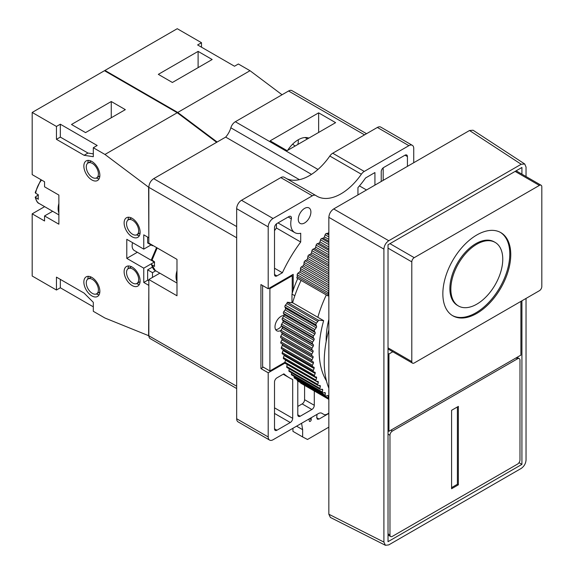 <?xml version="1.0" encoding="UTF-8"?>
<svg xmlns="http://www.w3.org/2000/svg" width="574" height="574" viewBox="0 0 574 574"><rect width="100%" height="100%" fill="white"/><g stroke="black" fill="none" stroke-linecap="round" stroke-linejoin="round"><path stroke-width="0.86" d="M326.463 380.906A91.244 52.679 -60 0 1 323.657 320.658L318.319 320.184A1.406 0.811 120 0 1 317.802 321.49L286.756 303.56A1.406 0.811 120 0 0 287.273 302.261L292.611 302.735A91.244 52.679 120 0 1 301.085 280.392M312.55 366.628L281.612 348.762A1.406 0.811 -60 0 1 281.554 348.734L312.6 366.664A1.406 0.811 120 0 1 312.471 365.294L313.339 363.27A1.406 0.811 120 0 0 313.21 361.907L312.084 361.268A1.406 0.811 120 0 1 311.998 359.812L312.952 357.81A1.406 0.811 120 0 0 312.909 356.382L311.869 355.615A1.406 0.811 120 0 1 311.869 354.101L312.909 352.127A1.406 0.811 120 0 0 312.952 350.649L311.998 349.753A1.406 0.811 120 0 1 312.084 348.188L313.21 346.266A1.406 0.811 120 0 0 313.339 344.744L312.471 343.718A1.406 0.811 120 0 1 312.658 342.111L313.849 340.231A1.406 0.811 120 0 0 314.071 338.682L313.296 337.534A1.406 0.811 120 0 1 313.569 335.898L314.839 334.075A1.406 0.811 120 0 0 315.14 332.49L314.466 331.234A1.406 0.811 120 0 1 314.832 329.569L316.159 327.819A1.406 0.811 120 0 0 316.547 326.211L315.973 324.841A1.406 0.811 120 0 1 316.418 323.162L317.802 321.49M312.6 366.664A1.406 0.811 120 0 0 312.658 366.686L313.849 367.188A1.406 0.811 120 0 1 313.906 367.216A1.406 0.811 120 0 1 314.071 368.494L283.025 350.563A1.406 0.811 120 0 0 283.111 349.631M313.368 371.73L282.523 353.921A1.406 0.811 -60 0 1 282.415 353.878L313.461 371.801A1.406 0.811 120 0 1 313.296 370.524L314.071 368.494M313.461 371.801A1.406 0.811 120 0 0 313.569 371.852L314.839 372.21A1.406 0.811 120 0 1 314.947 372.253A1.406 0.811 120 0 1 315.14 373.444L284.094 355.514A1.406 0.811 120 0 0 284.187 354.897M283.778 358.8A1.406 0.811 -60 0 1 283.613 358.743L314.667 376.666A1.406 0.811 120 0 1 314.466 375.482L315.14 373.444M314.667 376.666A1.406 0.811 120 0 0 314.832 376.723L316.159 376.946A1.406 0.811 120 0 1 316.324 377.003A1.406 0.811 120 0 1 316.547 378.101L285.493 360.178A1.406 0.811 120 0 0 285.558 359.862M285.371 363.371A1.406 0.811 -60 0 1 285.149 363.299L316.195 381.229A1.406 0.811 120 0 1 315.973 380.131L316.547 378.101M316.195 381.229A1.406 0.811 120 0 0 316.418 381.294L317.802 381.373A1.406 0.811 120 0 1 318.032 381.437A1.406 0.811 120 0 1 318.276 382.442L287.23 364.519A1.406 0.811 120 0 0 287.23 364.504M287.294 367.604A1.406 0.811 -60 0 1 287.007 367.539L318.053 385.463A1.406 0.811 120 0 1 317.809 384.458L318.276 382.442M318.053 385.463A1.406 0.811 120 0 0 318.34 385.527L319.775 385.463A1.406 0.811 120 0 1 320.062 385.527A1.406 0.811 120 0 1 320.328 386.453L318.699 385.513M289.533 371.493A1.406 0.811 -60 0 1 289.181 371.428L320.227 389.359A1.406 0.811 120 0 1 319.962 388.433L320.328 386.453M320.227 389.359A1.406 0.811 120 0 0 320.579 389.416L322.057 389.208A1.406 0.811 120 0 1 322.401 389.265A1.406 0.811 120 0 1 322.681 390.105L321.311 389.316M322.43 392.049L291.384 374.126A1.406 0.811 -60 0 0 291.657 374.958L322.71 392.881A1.406 0.811 120 0 1 322.43 392.049L322.681 390.105M322.71 392.881A1.406 0.811 120 0 0 323.126 392.932L324.633 392.58A1.406 0.811 120 0 1 325.049 392.63A1.406 0.811 120 0 1 325.336 393.384L324.152 392.695M325.193 395.278L294.146 377.355A1.406 0.811 -60 0 0 294.433 378.108L325.48 396.031A1.406 0.811 120 0 1 325.193 395.278L325.336 393.384M325.48 396.031A1.406 0.811 120 0 0 325.96 396.06L327.503 395.572A1.406 0.811 120 0 1 327.984 395.601A1.406 0.811 120 0 1 328.278 396.268L327.223 395.658M328.242 398.112L297.196 380.189A1.406 0.811 -60 0 0 297.483 380.856L328.536 398.779A1.406 0.811 120 0 1 328.242 398.112L328.278 396.268M328.845 291.269A1.406 0.811 120 0 0 328.242 292.697L297.196 274.767A1.406 0.811 -60 0 1 298.035 273.124L299.599 271.947A1.406 0.811 120 0 0 300.439 270.383L300.511 268.517A1.406 0.811 -60 0 1 301.422 266.903L302.993 265.841A1.406 0.811 120 0 0 303.904 264.313L304.084 262.397A1.406 0.811 -60 0 1 305.059 260.818L306.638 259.886A1.406 0.811 120 0 0 307.599 258.4L307.894 256.435A1.406 0.811 -60 0 1 308.927 254.906L310.505 254.103A1.406 0.811 120 0 0 311.524 252.66L311.926 250.666A1.406 0.811 -60 0 1 313.009 249.195L314.574 248.52A1.406 0.811 120 0 0 315.643 247.136L316.145 245.12A1.406 0.811 -60 0 1 317.286 243.706L318.828 243.168A1.406 0.811 120 0 0 319.94 241.848L320.55 239.81A1.406 0.811 -60 0 1 321.727 238.468L323.255 238.067A1.406 0.811 120 0 0 324.403 236.818L325.114 234.78A1.406 0.811 -60 0 1 326.326 233.51L327.819 233.252A1.406 0.811 120 0 0 328.845 232.391M328.845 295.897L327.783 295.804A1.406 0.811 120 0 0 328.278 294.498L328.242 292.697M326.312 294.957A91.244 52.679 120 0 0 317.838 317.3L323.657 320.658M328.278 294.498L297.232 276.568A1.406 0.811 120 0 1 296.729 277.873L327.783 295.804M317.838 317.3L292.611 302.735M326.19 341.394A73.063 42.182 -60 0 1 328.845 319.409M328.845 399.382L300.805 383.195A1.406 0.811 -60 0 1 300.511 382.607L328.845 398.959M297.196 380.189L297.203 379.708M294.146 377.355L294.218 376.436M291.384 374.126L291.556 372.799M289.181 371.428A1.406 0.811 -60 0 1 288.916 370.51L289.224 368.817M287.007 367.539A1.406 0.811 -60 0 1 286.756 366.528L287.23 364.519M285.149 363.299A1.406 0.811 -60 0 1 284.926 362.201L285.493 360.178M283.613 358.743A1.406 0.811 -60 0 1 283.42 357.552L284.094 355.514M282.415 353.878A1.406 0.811 -60 0 1 282.25 352.601L283.025 350.563M281.554 348.734A1.406 0.811 -60 0 1 281.425 347.37L282.293 345.347A1.406 0.811 120 0 0 282.243 344.034M281.038 343.338L312.084 361.268L281.038 343.345A1.406 0.811 -60 0 1 281.038 343.338A1.406 0.811 -60 0 1 280.944 341.882L281.906 339.88A1.406 0.811 120 0 0 281.863 338.459L280.815 337.691A1.406 0.811 -60 0 1 280.815 336.177L281.863 334.204A1.406 0.811 120 0 0 281.906 332.726L280.944 331.829A1.406 0.811 -60 0 1 281.038 330.265L282.157 328.335A1.406 0.811 120 0 0 282.293 326.814L281.425 325.795A1.406 0.811 -60 0 1 281.612 324.188L282.803 322.308A1.406 0.811 120 0 0 283.025 320.751L282.25 319.61A1.406 0.811 -60 0 1 282.523 317.967L283.786 316.152A1.406 0.811 120 0 0 284.094 314.566L283.42 313.304A1.406 0.811 -60 0 1 283.778 311.646L285.106 309.888A1.406 0.811 120 0 0 285.493 308.288L284.926 306.918A1.406 0.811 -60 0 1 285.371 305.239L286.756 303.56M297.232 276.568L297.196 274.767M287.273 302.261L318.319 320.184M291.972 302.677L291.972 294.089L294.821 295.732M297.777 278.476A74.785 43.172 120 0 0 293.185 290.2L293.185 274.336L268.202 288.758L260.926 284.561L260.926 368.587L263.351 367.181M291.972 294.089A74.785 43.172 120 0 1 292.216 293.271A74.785 43.172 -60 0 1 293.185 290.2M328.845 388.232A101.196 58.426 -60 0 1 324.231 361.72A101.196 58.426 -60 0 1 328.845 329.885M385.434 545.3L330.373 517.432L328.845 514.232L328.845 217.331C329.153 213.779 330.767 210.981 333.688 208.936L469.532 130.506L473.069 130.233L524.729 163.985L521.199 164.257L388.756 240.721C385.828 242.766 384.214 245.564 383.906 249.123L383.906 542.1L385.434 545.3L388.756 544.898L521.199 468.434C524.119 466.389 525.734 463.591 526.042 460.032L526.042 298.423M526.042 176.541L526.042 167.056L524.729 163.985M521.924 174.166L521.924 167.479L388.024 244.782L388.024 541.677L521.924 464.373L521.924 300.805M521.924 464.373L519.011 462.694M517.554 464.093A3.43 1.98 120 0 0 519.979 459.896L519.979 360.185A3.43 1.98 120 0 0 519.269 358.614A3.43 1.98 120 0 0 517.554 358.779L392.394 431.045A3.43 1.98 120 0 0 389.968 435.243L389.968 534.954A3.43 1.98 120 0 0 390.679 536.525A3.43 1.98 120 0 0 392.394 536.353L517.554 464.093M451.58 488.739L458.368 484.822L458.368 406.392L451.58 410.317L451.58 488.739M458.368 484.822L457.399 484.262L457.399 406.959M451.58 487.62L457.399 484.262M539.388 185.409L414.227 257.669A3.43 1.98 120 0 0 411.795 261.866L411.795 361.584A3.43 1.98 120 0 0 412.512 363.148A3.43 1.98 120 0 0 414.227 362.983L539.388 290.717A3.43 1.98 120 0 0 541.813 286.519L541.813 186.808A3.43 1.98 120 0 0 541.103 185.237A3.43 1.98 120 0 0 539.388 185.409L515.129 171.404M442.848 293.802A48.022 27.724 120 0 0 452.793 315.786A48.022 27.724 120 0 0 500.815 288.055A48.022 27.724 120 0 0 500.815 232.606A48.022 27.724 120 0 0 463.806 245.471A48.022 27.724 120 0 0 442.848 293.802M450.848 289.181A36.707 21.195 120 0 0 458.454 305.978A36.707 21.195 120 0 0 495.161 284.79A36.707 21.195 120 0 0 495.154 242.407A36.707 21.195 120 0 0 466.87 252.237A36.707 21.195 120 0 0 450.848 289.181M458.454 305.978L457.485 305.418A36.707 21.195 -60 0 1 449.88 288.622A36.707 21.195 -60 0 1 465.901 251.677A36.707 21.195 -60 0 1 494.185 241.848L495.154 242.407M452.312 315.499A48.022 27.724 120 0 0 499.846 287.495A48.022 27.724 120 0 0 500.327 232.334M388.024 430.765L388.95 431.296L520.905 355.112L520.905 301.393M388.024 353.455L388.95 353.993L388.95 431.296M392.795 351.769L388.95 353.993M284.381 177.352A6.859 3.961 120 0 0 284.23 177.258A6.859 3.961 120 0 0 280.801 177.603L241.518 200.276A6.859 3.961 120 0 0 236.667 208.685L236.667 418.747A6.859 3.961 120 0 0 238.088 421.89L269.622 440.093A6.859 3.961 120 0 1 268.202 436.95L268.202 372.784L284.962 363.112M269.622 440.093A6.859 3.961 120 0 0 273.052 439.756L318.376 413.589A6.859 3.961 -60 0 1 321.806 413.244L323.815 414.406A6.859 3.961 120 0 0 327.252 414.069L328.845 413.144M290.272 422.529A3.43 1.98 120 0 0 292.697 418.331L292.697 379.507A102.911 59.416 120 0 1 289.518 377.886A102.911 59.416 120 0 1 283.893 373.839L276.933 377.857A3.43 1.98 120 0 0 274.508 382.054L274.508 428.828A3.43 1.98 120 0 0 275.219 430.4A3.43 1.98 120 0 0 276.933 430.235L290.272 422.529L274.508 413.424M298.717 381.566A102.911 59.416 120 0 1 297.791 381.323L297.791 414.83A3.43 1.98 120 0 0 298.502 416.394A3.43 1.98 120 0 0 300.216 416.229L311.861 409.506A3.43 1.98 120 0 0 314.287 405.301L314.287 390.98M413.739 162.722L413.739 148.465A6.859 3.961 120 0 0 412.319 145.322A6.859 3.961 120 0 0 408.889 145.66L364.253 171.432A6.859 3.961 120 0 0 361.347 174.231A48.022 27.724 -60 0 1 316.956 196.215A48.022 27.724 -60 0 1 315.915 195.562A6.859 3.961 120 0 0 315.765 195.469A6.859 3.961 120 0 0 312.335 195.806L273.052 218.486A6.859 3.961 120 0 0 268.202 226.888L268.202 288.758M298.279 219.325A8.919 5.152 -60 0 1 302.175 210.349A8.919 5.152 -60 0 1 309.049 207.96A8.919 5.152 -60 0 1 309.049 218.256A8.919 5.152 -60 0 1 300.123 223.408A8.919 5.152 -60 0 1 298.279 219.325M407.432 166.36L407.432 156.587A3.43 1.98 120 0 0 406.722 155.016A3.43 1.98 120 0 0 405.007 155.188L383.662 167.508A3.43 1.98 120 0 0 381.236 171.712L381.236 181.484M277.995 222.913L294.806 232.621A19.552 11.286 120 0 1 291.327 218.809A3.43 1.98 120 0 0 290.717 216.391A3.43 1.98 120 0 0 289.002 216.556L276.933 223.523A3.43 1.98 120 0 0 274.508 227.727L274.508 274.501A3.43 1.98 120 0 0 275.219 276.072A3.43 1.98 120 0 0 276.933 275.9L282.379 272.758L274.508 268.216M294.806 232.621A19.552 11.286 120 0 0 300.704 233.245L300.704 242.013A102.911 59.416 120 0 0 282.379 272.758M374.93 185.129L374.93 172.552L365.552 177.969A57.63 33.27 120 0 1 357.946 187.598L357.946 194.93M412.319 145.322L380.784 127.119A6.859 3.961 120 0 0 377.355 127.457L332.726 153.222A6.859 3.961 120 0 0 329.813 156.028A48.022 27.724 -60 0 1 286.591 178.622M301.572 423.289L302.649 429.675L302.649 436.95L307.499 439.476L328.845 427.149M311.158 417.75L311.216 419.63A1.37 0.789 -60 0 1 310.634 421.036A1.37 0.789 -60 0 1 309.565 421.416A1.37 0.789 -60 0 1 309.293 420.972L308.963 419.02M328.845 413.424L319.079 419.063L317.415 419.235L316.712 417.642L317.02 414.371M292.941 428.269L292.941 431.354L302.649 436.95M302.649 429.675L296.579 426.173M323.815 414.406L321.799 413.237M262.619 285.536L262.619 366.764L269.902 370.962L284.898 362.302M268.202 372.784L260.926 368.587M292.216 293.271L292.216 275.735L291.484 275.312M292.216 275.735L269.902 288.622L269.902 370.962M280.966 330.402A8.574 4.951 -60 0 1 276.768 330.775A8.574 4.951 -60 0 1 274.996 326.85A8.574 4.951 -60 0 1 278.031 319.029A8.574 4.951 -60 0 1 284.094 315.535M275.649 329.641A8.574 4.951 120 0 0 281.561 325.946M269.902 288.622L269.17 288.198M299.413 179.669L225.682 137.1A14.852 8.574 120 0 0 230.841 127.801A6.859 3.961 -60 0 1 235.333 121.731L288.557 91.001A6.859 3.961 -60 0 1 291.987 90.656L366.542 133.699M287.1 150.661L335.611 122.649L318.635 112.848L270.124 140.852L287.1 150.661M236.667 388.541L150.259 338.653A6.859 3.961 -60 0 1 148.838 335.532L148.838 279.531L176.979 295.775L176.979 259.362L148.838 243.118L148.838 187.088C149.125 183.493 150.747 180.688 153.689 178.665L225.682 137.1M217.144 142.029L177.725 112.447L104.956 70.43L104.956 70.989M282.049 94.76L250.006 70.71L238.368 63.994L234.486 66.232L197.614 44.944L201.496 42.706L177.244 28.7L104.956 70.43M177.725 112.447L250.006 70.71M158.324 74.355L198.102 51.387L212.172 59.509L172.387 82.477L158.324 74.355M201.496 42.706L201.496 47.183M305.031 137.538L307.434 138.922M287.66 150.331A23.326 13.467 -60 0 1 308.855 138.097M318.635 132.451L318.635 112.848M297.856 144.447A21.267 9.959 128 0 0 298.293 139.747M236.667 386.223L148.616 335.675L148.838 285.127M236.667 237.772L148.616 187.224L104.956 154.456L93.311 147.733L93.311 156.702L84.098 155.296L87.98 153.057L93.311 153.868M148.838 237.514L148.616 187.224M159.845 273.174L152.497 277.414L152.497 272.65L155.719 270.792M152.964 245.5L152.497 245.765L152.497 245.227M148.616 285.256L143.765 282.458L147.647 280.22L148.838 280.908M148.616 335.675L104.956 318.032L93.311 311.309L93.311 302.347L84.098 293.099L56.446 277.134L56.446 290.021L32.187 276.015L32.187 213.837L44.557 220.976L44.557 215.939L58.871 224.197L58.871 195.074L44.557 186.808L44.557 181.764L32.187 174.625L32.187 112.447L56.446 126.452L56.446 139.331L84.098 155.296M148.616 237.643L143.765 234.845L143.765 249.13L126.789 239.322L126.789 258.372L143.765 268.173L143.765 282.458M132.12 285.536A11.322 6.536 -120 0 0 137.782 286.096A11.322 6.536 -120 0 0 137.782 273.03A11.322 6.536 -120 0 0 126.467 266.494A11.322 6.536 -120 0 0 124.73 275.563A11.322 6.536 -120 0 0 132.12 285.536M132.12 236.804A11.322 6.536 -120 0 0 137.782 237.363A11.322 6.536 -120 0 0 137.782 224.291A11.322 6.536 -120 0 0 126.467 217.754A11.322 6.536 -120 0 0 124.73 226.83A11.322 6.536 -120 0 0 132.12 236.804M91.862 179.949A11.322 6.536 -120 0 0 97.515 180.509A11.322 6.536 -120 0 0 97.515 167.436A11.322 6.536 -120 0 0 86.2 160.899A11.322 6.536 -120 0 0 84.464 169.969A11.322 6.536 -120 0 0 91.862 179.949M91.862 295.904A11.322 6.536 -120 0 0 97.515 296.464A11.322 6.536 -120 0 0 97.515 283.391A11.322 6.536 -120 0 0 86.2 276.855A11.322 6.536 -120 0 0 84.464 285.924A11.322 6.536 -120 0 0 91.862 295.904M96.31 293.967A11.322 6.536 -120 0 0 99.115 294.749M88.482 276.331A11.322 6.536 -120 0 0 87.757 279.151M136.576 283.606A11.322 6.536 -120 0 0 139.382 284.388M128.748 265.963A11.322 6.536 -120 0 0 128.024 268.79M136.576 234.866A11.322 6.536 -120 0 0 139.382 235.649M128.748 217.23A11.322 6.536 -120 0 0 128.024 220.05M96.31 178.012A11.322 6.536 -120 0 0 99.115 178.794M88.482 160.376A11.322 6.536 -120 0 0 87.757 163.195M93.311 147.733L97.193 145.495L60.327 124.206L60.327 137.093L87.98 153.057M93.311 306.825L60.327 287.782L60.327 279.38M147.647 237.084L147.647 242.967L152.497 245.765M152.497 272.65L147.647 269.852L147.647 280.22M56.446 139.331L60.327 137.093M56.446 126.452L60.327 124.206M216.656 142.309L177.244 112.726L104.956 154.456M177.244 112.726L104.475 70.71L32.187 112.447M125.333 109.641L85.555 132.608L71.485 124.486L111.263 101.519L125.333 109.641M32.187 213.837L44.629 206.654M44.557 215.939L52.636 211.275M38.358 194.816A17.148 9.902 120 0 0 38.358 199.293L35.201 197.147L38.358 194.816L35.696 193.273A17.148 9.902 -60 0 1 41.55 180.035M40.941 179.676L35.201 192.498L35.696 193.273M56.446 290.021L60.327 287.782M111.263 101.519L111.263 117.763M92.342 293.379A8.574 4.951 60 0 1 86.739 285.823A8.574 4.951 60 0 1 88.059 278.95A8.574 4.951 60 0 1 96.633 283.9A8.574 4.951 60 0 1 96.633 293.809A8.574 4.951 60 0 1 92.342 293.379M132.608 234.285A8.574 4.951 60 0 1 127.005 226.723A8.574 4.951 60 0 1 128.318 219.856A8.574 4.951 60 0 1 136.899 224.807A8.574 4.951 60 0 1 136.899 234.709A8.574 4.951 60 0 1 132.608 234.285M92.342 177.423A8.574 4.951 60 0 1 86.739 169.868A8.574 4.951 60 0 1 88.059 162.994A8.574 4.951 60 0 1 96.633 167.945A8.574 4.951 60 0 1 96.633 177.847A8.574 4.951 60 0 1 92.342 177.423M132.608 283.018A8.574 4.951 60 0 1 127.005 275.463A8.574 4.951 60 0 1 128.318 268.589A8.574 4.951 60 0 1 136.899 273.54A8.574 4.951 60 0 1 136.899 283.441A8.574 4.951 60 0 1 132.608 283.018M147.647 269.852L152.304 267.168M143.765 268.173L154.593 261.923A17.148 9.902 120 0 0 154.593 266.401L151.931 264.865L151.436 264.255L151.945 263.452M126.789 258.372L137.358 252.266M132.558 242.659A10.289 5.941 120 0 0 134.259 250.479L154.334 262.074M143.765 249.13L151.041 244.926M148.838 279.531L152.497 277.414M156.559 247.573L151.436 259.606L154.593 261.923M198.102 51.387L198.102 67.632M383.174 180.365L383.174 167.845M274.508 230.676A102.911 59.416 -60 0 1 276.446 228.014L276.446 223.86M300.704 242.013L276.446 228.014M366.521 189.98L359.446 185.897M297.791 406.421L302.161 403.902A3.43 1.98 120 0 0 304.586 399.705L304.586 385.376M328.845 233.84L327.819 233.252M328.845 234.96L326.326 233.51M328.845 236.933L325.114 234.78M328.845 239.38L324.403 236.818M328.845 241.295L323.255 238.067M328.845 242.572L321.727 238.468M328.845 244.596L320.55 239.81M328.845 246.985L319.94 241.848M328.845 248.951L318.828 243.168M328.845 250.379L317.286 243.706M328.845 252.445L316.145 245.12M328.845 254.756L315.643 247.136M328.845 256.757L314.574 248.52M328.845 258.336L313.009 249.195M328.845 260.438L311.926 250.666M328.845 262.662L311.524 252.66M328.845 264.693L310.505 254.103M328.845 266.408L308.927 254.906M328.845 268.532L307.894 256.435M328.845 270.663L307.599 258.4M328.845 272.707L306.638 259.886M328.845 274.551L305.059 260.818M328.845 276.69L304.084 262.397M328.845 278.713L303.904 264.313M328.845 280.765L302.993 265.841M328.845 282.731L301.422 266.903M328.845 284.869L300.511 268.517M328.845 286.778L300.439 270.383M328.845 288.83L299.599 271.947M328.845 290.91L298.035 273.124M316.418 323.162L285.371 305.239M315.973 324.841L284.926 306.918M316.547 326.211L285.493 308.288M316.159 327.819L285.106 309.888M314.832 329.569L283.778 311.646M314.466 331.234L283.42 313.304M315.14 332.49L284.094 314.566M314.839 334.075L283.786 316.152M313.569 335.898L282.523 317.967M313.296 337.534L282.25 319.61M314.071 338.682L283.025 320.751M313.849 340.231L282.803 322.308M312.658 342.111L281.612 324.188M312.471 343.718L281.425 325.795M313.339 344.744L282.293 326.814M313.21 346.266L282.157 328.335M312.084 348.188L281.038 330.265M311.998 349.753L280.944 331.829M312.952 350.649L281.906 332.726M312.909 352.127L281.863 334.204M311.869 354.101L280.815 336.177M311.869 355.615L280.815 337.691M312.909 356.382L281.863 338.459M312.952 357.81L281.906 339.88M311.998 359.812L280.944 341.882M313.339 363.27L282.293 345.347M312.471 365.294L281.425 347.37M313.296 370.524L282.25 352.601M314.466 375.482L283.42 357.552M315.973 380.131L284.926 362.201M317.809 384.458L286.756 366.528M319.962 388.433L288.916 370.51M383.906 542.1L328.845 514.232M383.906 249.123L328.845 217.331M388.756 240.721L333.688 208.936M521.199 164.257L469.532 130.506M388.024 533.834L389.968 534.954M388.024 434.123L389.968 435.243M390.887 430.177L392.394 431.045M516.055 357.911L517.554 358.779M389.968 243.663L414.227 257.669M388.024 347.858L411.795 361.584M388.024 248.147L411.795 261.866M268.202 436.95L236.667 418.747M319.079 419.063L316.712 417.7M311.216 419.63L309.565 418.676M268.202 226.888L236.667 208.685M273.052 218.486L241.518 200.276M312.335 195.806L280.801 177.603M361.347 174.231L329.813 156.028M364.253 171.432L332.726 153.222M408.889 145.66L377.355 127.457M364.526 134.861L288.557 91.001M317.974 169.445L235.333 121.731M311.503 174.367L230.841 127.801M236.667 226.572L153.689 178.665M58.871 203.461C57.902 207.2 57.902 210.385 58.871 213.011M58.871 214.877L39.089 203.454A17.148 9.902 -60 0 1 35.696 197.75M176.979 283.068L155.324 270.562L151.931 264.865M176.979 270.734C175.716 275.089 175.716 278.706 176.979 281.597M151.931 260.381L157.183 247.932M292.697 418.331L274.508 407.827M276.933 430.235L274.508 428.828M407.432 156.587L405.007 155.188M276.933 275.9L274.508 274.501M291.327 218.809L288.213 217.015M314.287 405.301L304.586 399.705M311.861 409.506L302.161 403.902M300.216 416.229L297.791 414.83M388.024 534.997L390.679 536.525M517.059 357.329L519.269 358.614M516.134 170.822L541.103 185.237M388.024 349.014L412.512 363.148M284.23 177.258L315.765 195.469M295.079 146.047L292.64 144.146M39.089 203.454C37.619 203.131 36.327 201.029 35.201 197.147M91.266 277.099L88.059 278.95M99.84 291.951L96.633 293.809M131.532 217.998L128.318 219.856M140.106 232.857L136.899 234.709M91.266 161.143L88.059 162.994M99.84 175.996L96.633 177.847M131.532 266.738L128.318 268.589M140.106 281.59L136.899 283.441M155.324 270.562C153.861 270.239 152.562 268.137 151.436 264.255M283.197 374.234L289.518 377.886"/></g></svg>
